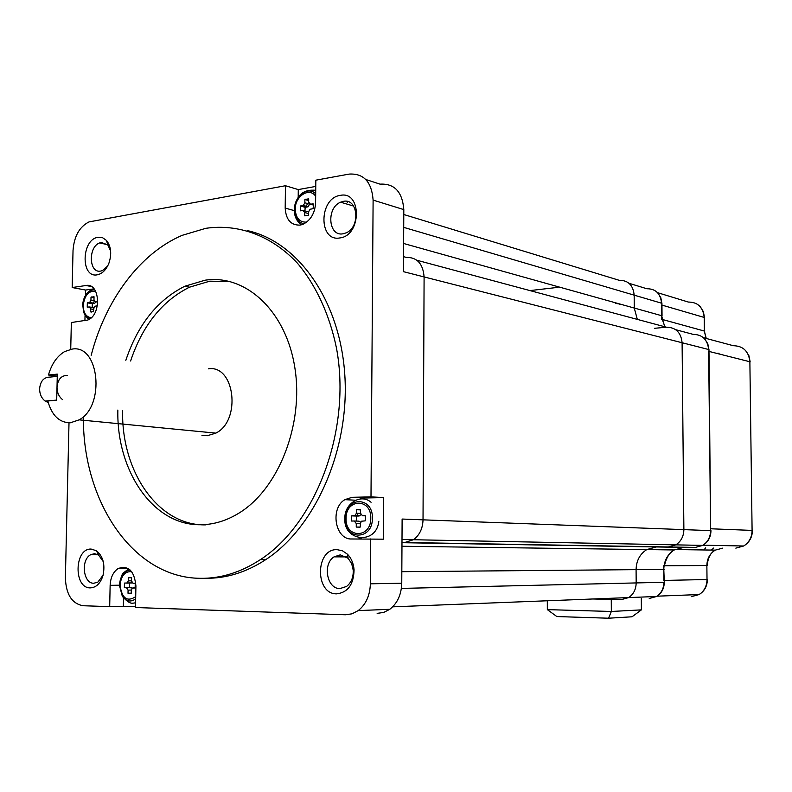 <?xml version="1.0" encoding="UTF-8"?>
<svg xmlns="http://www.w3.org/2000/svg" width="792" height="792" viewBox="0 0 792 792"><rect width="100%" height="100%" fill="white"/><g stroke="black" fill="none" stroke-linecap="round" stroke-linejoin="round"><path stroke-width="1.19" d="M619.374 304.435L620.532 304.197L615.325 303.306M637.322 319.384L634.253 308.038L634.164 295.149C633.174 285.209 628.195 280.259 619.215 280.309C628.195 280.259 633.174 285.209 634.164 295.149L661.548 303.197C660.558 293.555 655.657 288.733 646.856 288.743L629.036 283.308M592.871 598.99L621.195 599.663L628.66 597.584C633.511 594.287 636.016 589.397 636.174 582.922L636.085 569.646C636.313 560.736 639.867 554.053 646.757 549.589L656.311 546.955L668.369 546.965L675.814 544.866C681.031 541.441 683.714 536.352 683.882 529.63L682.1 342.738C681.041 332.521 675.823 327.343 666.448 327.205L654.548 328.304M401.99 542.441L404.762 542.49L401.99 542.49L404.762 542.49L413.424 539.728C419.522 535.243 422.72 528.611 423.027 519.839L424.096 276.933C423.027 263.726 417.087 257.222 406.286 257.4C417.087 257.222 423.027 263.726 424.096 276.933L682.1 342.738C681.041 332.521 675.823 327.343 666.448 327.205L416.899 260.251M383.684 497.584L370.993 496.871L352.084 497.317L344.827 499.663C329.779 508.424 335.214 539.966 351.747 538.986L383.417 539.174L383.684 497.584L364.874 498.01L360.32 498.94M358.855 537.917L361.885 538.956M357.034 515.602L357.885 513.275M315.76 186.427L298.277 189.575L285.457 185.734L285.189 208.068C285.932 219.711 290.882 225.383 300.059 225.096L303.425 224.067C310.89 220.008 314.949 212.939 315.592 202.851L315.83 180.18L349.143 174.091C363.706 173.22 371.705 181.883 373.111 200.099L403.811 209.603C402.385 191.852 394.465 183.368 380.061 184.15L365.805 179.507M298.277 189.575L298.198 197.228M306.247 206.266L307.553 203.564M70.726 349.312L71.349 322.532L87.882 320.008C101.841 314.672 100.02 282.457 86.001 285.506L72.171 287.536L85.615 290.05L85.496 295.465M92.377 289.07L85.615 290.05M93.486 303.138L94.268 301.049M85.041 315.543L84.922 320.81M370.686 538.926L370.369 583.813C369.963 595.515 365.914 604.444 358.222 610.602L352.024 613.83L345.401 614.77L135.501 607.533L135.917 585.932C134.333 570.884 128.413 565.082 118.156 568.508C113.216 571.903 110.543 577.517 110.138 585.347L109.692 606.642L135.511 606.632M123.522 597.99L123.354 606.217M48.451 375.002L57.321 374.131L56.697 400.227L47.807 400.97C51.777 415.424 59.291 422.7 70.34 422.789L79.16 419.849C105.633 405.791 99.119 343.896 72.052 349.114L64.597 351.599C57.024 356.172 51.648 363.974 48.451 375.002L57.281 376.101M201.901 435.224L207.256 435.729L215.86 433.125C241.6 420.562 234.749 364.409 208.326 368.844M230.017 281.526L209.722 281.19L189.476 287.199C162.122 300.891 142.501 325.492 130.591 360.994M122.631 410.573C121.186 471.557 158.321 526.126 205.831 524.858M117.859 410.058C116.384 471.25 153.529 526.007 201.089 524.73C214.028 524.561 226.69 520.671 239.075 513.038C278.616 488.892 303.999 424.304 294.842 367.656C286.011 310.87 245.659 274.012 205.049 280.21L184.793 286.249C157.41 300 137.758 324.69 125.829 360.32M83.407 416.612C82.378 501.039 132.858 577.853 200.218 578.318C220.701 578.655 240.758 572.428 260.4 559.617C316.493 523.344 351.589 428.997 336.501 348.233C329.571 314.434 315.909 285.061 297.267 263.003C271.359 235.452 238.343 223.631 205.89 228.304L182.18 235.333C139.689 253.41 105.247 300.455 91.169 355.39M98.01 237.303L102.574 237.709L106.524 240.461C111.108 246.46 111.91 254.054 108.9 263.241C106.148 269.933 102.237 273.794 97.178 274.824C80.517 278.19 81.418 239.303 98.01 237.303M110.623 250.945L107.781 244.886L101.277 242.451L99.644 242.926C87.981 246.926 88.892 273.587 100.653 271.082L102.514 270.547L107.653 266.023M91.139 549.074L96.475 550.767C103.089 556.271 105.277 564.478 103.029 575.388C100.475 583.417 96.228 587.575 90.278 587.882C73.399 588.327 74.329 548.133 91.139 549.074M103.257 561.617L98.545 554.954L94.476 553.658L90.635 554.737C80.566 559.865 83.19 583.734 93.822 583.249L97.881 582.11L103.089 575.19M337.065 549.658L342.5 550.816L347.381 554.153C351.311 558.152 353.539 563.389 354.073 569.844C353.697 584.456 347.896 592.456 336.669 593.851C314.79 594.297 315.265 548.579 337.065 549.658M339.976 588.575L346.55 586.446C351.232 582.744 353.46 577.348 353.232 570.26L351.668 563.587L348.143 558.311L340.263 554.865L334.046 556.855C322.334 564.013 326.938 589.05 339.976 588.575M340.233 195.386C361.974 190.506 361.637 235.689 339.857 237.937C318.354 242.134 318.81 198.109 340.233 195.386M343.084 233.788L346.223 232.828C360.697 226.928 358.014 197.95 343.372 201.346L340.619 202.188C326.106 207.801 328.314 236.857 343.084 233.788M205.742 578.259C226.165 578.566 246.173 572.359 265.756 559.627C315.434 527.234 349.787 449.391 344.807 374.883C340.025 300.297 297.703 241.481 247.262 230.581M370.993 496.871L373.111 200.099M285.457 185.734L89.031 221.909C79.418 226.789 74.092 236.323 73.032 250.5L72.171 287.536M69.003 422.829L65.38 578.031C66.043 594.436 71.943 603.672 83.061 605.731L109.692 606.642M377.15 613.364L383.694 612.444L389.803 609.296C397.396 603.306 401.386 594.614 401.762 583.219L402.118 519.047L423.027 519.839L424.096 276.933L403.475 271.666L403.811 209.603M347.371 202.544L346.886 201.366M621.195 599.663L628.66 597.584C633.511 594.287 636.016 589.397 636.174 582.922L636.085 569.646C636.313 560.736 639.867 554.053 646.757 549.589L656.311 546.955L668.369 546.965L404.762 542.49L413.424 539.728C419.522 535.243 422.72 528.611 423.027 519.839L683.882 529.63L682.1 342.738L708.622 349.51C707.573 339.6 702.445 334.561 693.257 334.392L675.685 329.68M664.191 569.399L663.795 569.408C664.013 560.776 667.488 554.291 674.239 549.965L683.605 547.411L695.426 547.421L668.369 546.965L675.814 544.866C681.031 541.441 683.714 536.352 683.882 529.63L710.612 530.63L708.979 349.737M403.633 243.49L634.253 308.038L634.164 295.149L403.712 227.373M558.152 287.338L529.957 290.585M62.548 399.613C58.905 396.713 57.064 392.565 57.014 387.169C57.836 379.328 61.311 375.408 67.439 375.408M48.213 402.534L45.134 401.069C41.491 398.198 39.649 394.089 39.6 388.753C40.432 380.992 43.916 377.101 50.054 377.091L57.272 376.388M126.69 583.14L132.244 582.942M132.442 588.03L129.442 587.624L129.541 583.021M128.324 577.724L131.551 577.784L131.482 580.922L133.056 583.278L135.244 583.328L135.155 587.971L132.284 588.109L131.304 590.198L131.234 593.347L128.017 593.258L128.076 590.119L126.522 587.763L124.354 587.713L124.443 583.09L127.274 582.952L128.264 580.863L128.324 577.724L131.323 577.695M124.354 587.713L129.442 587.624M128.017 593.258L131.244 593.188M92.169 307.435L92.357 303.722L94.713 303.356L95.862 301.792M97.357 305.841L95.02 306.197L93.773 308.514L93.317 311.682L90.674 311.89L90.743 308.92L89.278 306.93L87.239 307.197L87.338 302.821L89.684 302.455L90.941 300.148L91.011 297.178L94.01 297.733M87.338 302.821L92.357 303.722M90.674 311.89L91.545 312.038M91.011 297.178L94.04 296.752L93.971 299.723L95.436 301.712L97.505 301.435L97.673 303.722M356.301 521.067L356.36 516.057L359.103 516.018L360.845 514.741M360.657 522.156L359.063 521.166L354.42 521.007M356.39 509.711L360.449 509.642L360.429 513.157L362.449 515.711L365.211 515.671L365.488 518.275L365.171 520.869L361.459 521.215L360.34 523.522L360.32 527.036L356.252 527.076L356.281 523.562L354.272 520.997L351.529 521.037L351.569 515.869L355.242 515.533L356.36 513.216L356.39 509.711L360.449 509.89M351.569 515.869L356.36 516.057M356.252 527.076L359.905 527.175M304.92 210.979L305.168 207.346L308.098 206.801L309.632 204.108M308.543 211.89L304.059 210.741M304.89 199.485L308.682 198.832L308.652 202.128L310.523 204.237L313.107 203.801L313.355 206.197L313.058 208.692L310.078 209.246L308.543 211.88L308.514 215.186L304.712 215.82L304.752 212.523L302.89 210.405L300.336 210.83L300.386 205.979L303.316 205.425L304.861 202.782L304.89 199.485L308.662 200.594M300.386 205.979L305.168 207.346M661.973 319.364L704.345 331.046L704.197 317.434L661.558 304.979L661.686 319.275M708.642 351.331L710.592 528.769L752.093 530.412L749.875 361.756L708.642 351.331M682.476 547.45L680.249 547.411M663.765 565.736L663.894 580.437L707.018 579.526L706.87 565.547L664.043 565.736M671.814 549.935L672.477 549.519M611.266 599.425L611.335 611.473L547.331 609.622L547.312 600.772M641.391 609.87L632.046 616.79L608.573 618.215L611.335 611.473L641.391 609.87L641.302 598.326M608.573 618.215L556.855 616.552L547.331 609.622M705.712 547.836L703.91 549.965M716.483 353.321L719.037 353.272M403.791 214.513L619.215 280.309M401.99 542.688L683.605 547.411M401.821 571.685L663.795 569.408L664.3 582.249C664.122 588.664 661.548 593.406 656.548 596.485C661.3 593.287 663.755 588.555 663.904 582.278L401.386 588.407M364.874 498.01L352.084 497.317M294.268 210.623L285.189 208.068M91.298 286.516L86.001 285.506M119.424 585.199L110.138 585.347M370.369 583.813L401.762 583.219M403.554 256.667L406.286 257.4M649.232 598.504L656.548 596.485L392.664 606.84M401.999 539.51L702.722 545.391C708.107 542.084 710.85 537.174 710.959 530.66L710.612 530.63C710.454 537.154 707.82 542.074 702.722 545.391L695.426 547.421M662.043 315.988L661.934 303.494M664.676 326.73L661.657 315.701L634.253 308.038M131.69 571.676C124.968 571.2 121.087 575.744 120.057 585.308C121.909 598.396 127.136 602.177 135.709 596.683M135.67 598.792C130.739 602.415 126.274 601.554 122.295 596.208L119.434 585.278C120.226 576.13 123.809 571.042 130.195 570.032M128.264 580.863L131.482 580.813M126.522 587.763L131.611 587.674M128.076 590.119L131.304 590.06M132.957 587.921L135.175 587.882M95.684 291.317C88.704 290.506 84.536 295.258 83.2 305.563C83.467 313.018 86.15 317.067 91.258 317.721M89.783 318.919L86.674 317.186L84.289 313.949L82.695 304.514C84.16 295.079 88.159 290.139 94.694 289.684M90.941 300.148L94.119 300.722M89.377 302.544L94.406 303.445M89.892 307.029L93.882 307.732M90.743 308.92L93.753 309.444M95.436 301.712L97.604 302.108M370.775 518.206C371.438 497.841 345.569 498.495 346.074 518.522C345.223 538.6 371.151 538.58 370.775 518.206M345.173 518.552C344.609 496.515 373.101 495.762 372.388 518.196C372.784 540.649 344.223 540.639 345.173 518.552M356.36 513.216L360.429 513.384M354.311 515.83L359.103 516.018M356.281 523.562L360.34 523.7M362.449 515.711L365.241 515.83M315.662 196.267C309.415 186.803 294.891 196.198 295.248 209.276C295.832 218.137 299.623 222.423 306.633 222.126M304.019 223.78C297.95 222.394 294.753 217.651 294.436 209.563C294.109 196.228 308.167 185.645 315.681 193.812M304.861 202.782L309.632 204.168M302.94 205.534L307.722 206.91M304.752 212.523L308.524 213.583M310.523 204.237L313.305 205.049M703.454 337.719L733.333 345.708C743.203 345.936 748.717 351.282 749.875 361.756L752.093 530.412C751.935 537.303 749.123 542.5 743.648 546.005L703.039 545.193M657.518 292.664L688.357 302.059C697.831 302.099 703.118 307.227 704.197 317.434L704.682 331.224M713.81 547.975L711.305 550.074M691.268 596.673L699.128 594.544C704.236 591.159 706.87 586.149 707.018 579.526L706.87 565.547C707.028 558.687 709.83 553.549 715.275 550.123L722.779 548.123M735.827 548.133L743.648 546.005C749.361 542.51 752.281 537.322 752.39 530.442M706.048 338.412L704.345 331.046L706.246 338.461M401.97 546.252L674.239 549.965C669.606 552.311 666.339 557.568 664.438 565.736M355.558 500.217L344.827 499.663M128.146 568.458L118.156 568.508M107.781 244.886L106.524 240.461M98.545 554.954L96.475 550.767M348.143 558.311L347.381 554.153M353.232 570.26L354.073 569.844M358.222 610.602L389.803 609.296M79.16 419.849L215.86 433.125M107.583 244.679L99.644 242.926M98.267 554.776L90.635 554.737M353.628 206.078L340.619 202.188M346.46 556.905L334.046 556.855M260.4 559.617L265.756 559.627M189.476 287.199L184.793 286.249M704.633 338.887L707.801 343.787L708.979 349.668M662.32 319.453L664.864 326.779M661.934 303.415L660.795 297.643L657.716 292.882M45.134 401.069L56.697 400.099M127.274 582.952L132.175 582.882M128.72 568.834L123.849 572.567C122.295 573.091 120.82 577.328 119.424 585.278L122.295 596.208C130.838 605.989 132.61 602.563 135.59 602.959M88.625 319.641L83.704 312.602L82.695 304.514C83.467 296.644 87.169 291.327 93.802 288.565M89.684 302.455L94.713 303.356M91.456 296.95L94.02 297.416M355.242 515.533L360.023 515.721M371.062 502.267C360.271 492.901 343.936 504.425 344.926 518.582C343.144 541.164 376.319 545.302 378.814 521.304M303.316 205.425L308.098 206.801M305.484 199.198L308.672 200.129M315.721 190.308C303.088 189.05 295.931 195.555 294.258 209.821C294.327 216.345 296.703 221.344 301.376 224.809M707.355 579.506C707.246 586.139 704.504 591.149 699.128 594.544L657.023 596.188M674.972 549.559L715.275 550.123C710.612 552.618 707.919 557.756 707.197 565.538M745.569 350.519L748.915 355.697L750.173 361.904M704.534 317.622L703.326 311.533L700.059 306.494"/></g></svg>
